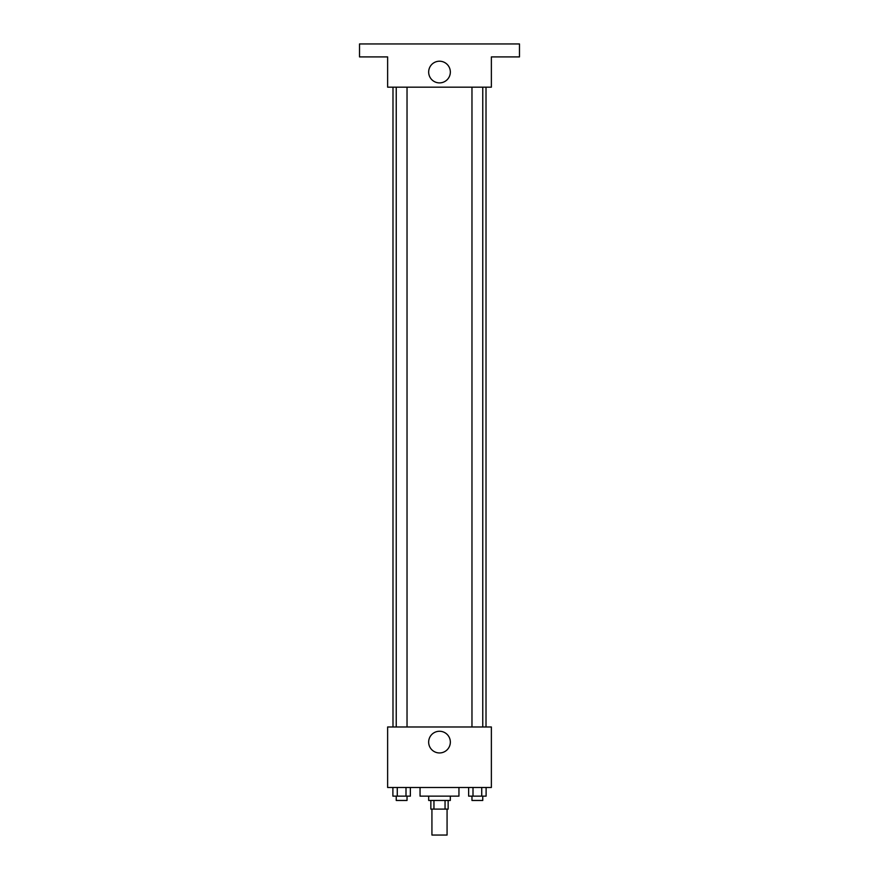 <?xml version="1.0" encoding="UTF-8"?>
<svg xmlns="http://www.w3.org/2000/svg" width="879" height="879" viewBox="0 0 879 879"><rect width="100%" height="100%" fill="white"/><g stroke="black" fill="none" stroke-linecap="round" stroke-linejoin="round"><path stroke-width="1.32" d="M431.93 809.109L431.93 835.05L447.07 835.05L447.07 809.109M445.049 800.461L445.049 809.109L430.853 809.109L430.853 800.461M445.049 809.109L448.147 809.109L448.147 800.461M450.312 796.143L450.312 800.461L428.688 800.461L428.688 796.143M433.951 800.461L433.951 809.109M420.052 787.496L420.052 796.143L458.948 796.143L458.948 787.496M491.372 787.496L387.628 787.496L387.628 726.977L491.372 726.977L491.372 787.496M450.345 742.107A10.845 10.845 0 0 1 434.083 751.501A10.845 10.845 0 0 1 434.083 732.712A10.845 10.845 0 0 1 450.345 742.107M486.01 87.175L486.01 726.977M471.968 726.977L471.968 87.175M407.032 87.175L407.032 726.977M491.372 87.175L387.628 87.175L387.628 56.915L359.522 56.915L359.522 43.95L519.478 43.95L519.478 56.915L491.372 56.915L491.372 87.175M450.345 72.045A10.845 10.845 0 0 1 434.083 81.439A10.845 10.845 0 0 1 434.083 62.662A10.845 10.845 0 0 1 450.345 72.045M486.109 787.496L486.109 796.143L468.639 796.143L468.639 787.496M481.736 787.496L481.736 796.143M473.001 787.496L473.001 796.143M482.769 796.143L482.769 800.461L471.968 800.461L471.968 796.143M410.361 787.496L410.361 796.143L392.891 796.143L392.891 787.496M405.999 787.496L405.999 796.143M397.264 787.496L397.264 796.143M407.032 796.143L407.032 800.461L396.231 800.461L396.231 796.143M392.99 87.175L392.99 726.977M482.769 726.977L482.769 87.175M396.231 87.175L396.231 726.977"/></g></svg>
